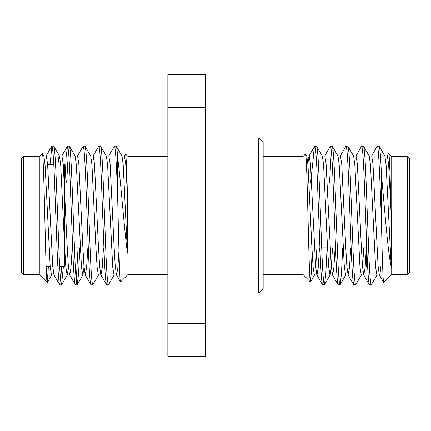 <?xml version="1.0" encoding="UTF-8"?>
<svg xmlns="http://www.w3.org/2000/svg" width="431" height="431" viewBox="0 0 431 431"><rect width="100%" height="100%" fill="white"/><g stroke="black" fill="none" stroke-linecap="round" stroke-linejoin="round"><path stroke-width="0.65" d="M407.236 274.574L407.236 156.426L409.45 158.646L409.45 272.354L407.236 274.574L391.72 274.574L391.72 156.426L388.724 153.436L387.151 156.033M391.72 274.574L383.773 282.515C382.992 283.991 382.189 255.928 381.446 221.701L381.446 174.587C384.339 204.989 387.711 251.559 391.186 266.67L391.186 214.864C390.351 182.539 389.527 153.355 388.724 153.436M383.773 282.515L379.339 274.967L378.095 266.013L372.982 163.882L371.678 155.898L369.087 155.898M305.482 154.002C307.201 149.148 308.849 285.085 310.439 281.955L303.052 274.574L303.052 156.426L305.482 154.002L306.737 156.033L307.976 164.987L311.785 245.304L313.089 267.118L314.393 275.102L316.984 275.102L318.218 267.899L319.473 247.863M306.581 155.898L309.172 155.898L310.476 163.882L315.589 266.013L316.828 274.967L322.48 284.729L324.392 284.848C323.525 283.91 322.657 272.349 321.79 250.174L319.188 180.826C318.315 158.651 317.448 147.09 316.58 146.152L322.361 156.033L323.6 164.987L327.415 245.304L328.718 267.118L330.017 275.102L332.613 275.102L331.218 266.013L326.1 163.882L324.802 155.898L322.205 155.898M316.58 146.152L314.662 146.271L309.016 156.033L307.874 163.818M322.609 284.848C321.741 283.91 320.874 272.349 320.007 250.174L317.399 180.826C316.532 158.651 315.664 147.09 314.797 146.152C314.361 146.12 313.87 149.993 313.326 157.778L310.552 183.137M381.446 174.587C380.627 156.119 379.846 146.642 379.086 146.152L384.867 156.033L386.111 164.987L391.186 266.67M379.086 146.152L377.173 146.271L371.522 156.033M381.446 221.701C380.023 182.017 378.693 145.392 377.303 146.152M366.355 247.863L365.1 267.899L363.71 274.967L369.356 284.729L371.274 284.848C370.407 283.91 369.539 272.349 368.672 250.174L366.064 180.826C365.197 158.651 364.33 147.09 363.462 146.152L369.243 156.033L370.482 164.987L375.595 267.118L376.899 275.102L379.339 274.967M363.462 146.152L361.544 146.271L355.898 156.033M369.491 284.848C368.624 283.91 367.756 272.349 366.889 250.174L364.281 180.826C363.414 158.651 362.546 147.09 361.679 146.152M350.726 247.863L349.471 267.899L348.081 274.967L353.732 284.729L355.65 284.848C354.778 283.91 353.91 272.349 353.043 250.174L350.441 180.826C349.573 158.651 348.701 147.09 347.833 146.152L353.614 156.033L354.853 164.987L359.971 267.118L361.275 275.102L363.866 275.102M347.833 146.152L345.915 146.271L340.269 156.033M353.862 284.848C352.994 283.91 352.127 272.349 351.26 250.174L348.657 180.826C347.785 158.651 346.917 147.09 346.05 146.152M332.457 274.967L338.103 284.729L340.021 284.848C339.154 283.91 338.287 272.349 337.419 250.174L334.812 180.826C333.944 158.651 333.077 147.09 332.209 146.152L337.99 156.033L339.229 164.987L344.342 267.118L345.646 275.102L348.237 275.102M332.209 146.152L330.291 146.271L324.645 156.033M338.238 284.848C337.371 283.91 336.503 272.349 335.63 250.174L333.028 180.826C332.161 158.651 331.294 147.09 330.426 146.152M371.274 284.848L377.055 274.967M355.65 284.848L361.431 274.967M340.021 284.848L341.406 274.455L342.715 247.863M324.392 284.848L325.777 274.455L327.086 247.863M329.516 183.137L331.315 150.737M303.052 156.426L263.158 156.426M303.052 274.574L263.158 274.574M258.724 137.92L258.724 293.08L263.158 288.646L263.158 142.354L258.724 137.92L205.528 137.92M258.724 293.08L205.528 293.08M407.236 156.426L391.72 156.426M367.616 266.482L366.668 266.482L366.668 244.42M366.668 247.863L361.377 247.863M327.528 247.863L321.704 247.863M311.904 247.863L308.785 247.863M205.528 356.254L167.842 356.254L205.528 356.254L205.528 323.358L167.842 323.358L167.842 74.746L205.528 74.746L205.528 323.358M167.842 107.642L205.528 107.642M167.842 356.254L167.842 323.358M310.439 281.955L311.295 273.087L312.055 250.971M363.764 247.863L362.568 267.182M340.156 284.729L345.646 275.102M332.511 247.863L331.347 266.843L330.173 274.967L324.527 284.729M316.882 247.863L315.691 267.182M391.186 214.864L388.611 163.882L387.307 155.898L384.711 155.898M380.848 266.482L380.137 272.985L379.495 275.102M363.71 274.967L362.471 266.013L361.264 245.304L357.353 163.882L356.054 155.898L353.458 155.898M348.081 274.967L346.842 266.013L345.635 245.304L341.729 163.882L340.425 155.898L337.834 155.898M335.102 247.863L333.847 267.899L332.613 275.102M23.764 156.426L23.764 274.574L21.55 272.354L21.55 158.646L23.764 156.426L39.28 156.426L42.276 153.436L43.849 156.033L45.088 164.987L50.206 267.118L51.504 275.102L54.101 275.102M23.764 274.574L39.28 274.574L47.227 282.515L48.385 266.482M117.674 157.778L117.674 198.093C116.72 168.968 115.438 145.355 114.42 146.152L116.203 146.152C116.639 146.12 117.13 149.993 117.674 157.778C120.626 179.608 124.02 227.045 127.414 253.159L127.414 194.575C126.784 169.475 126.154 155.947 125.518 154.002L127.948 156.426L127.948 274.574L120.561 281.955L116.451 274.967L117.755 268.815L118.945 250.971M125.518 154.002L124.263 156.033M114.42 146.152L108.639 156.033M90.575 155.898L93.166 155.898L94.47 163.882L98.376 245.304L99.583 266.013L100.827 274.967L106.608 284.848L108.52 284.729L114.172 274.967M51.914 146.152L53.697 146.152C54.565 147.09 55.432 158.651 56.299 180.826L58.907 250.174C59.774 272.349 60.642 283.91 61.509 284.848L59.726 284.848C58.858 283.91 57.991 272.349 57.118 250.174L54.516 180.826C53.649 158.651 52.781 147.09 51.914 146.152L50.039 164.518M67.538 146.152L69.321 146.152C70.188 147.09 71.061 158.651 71.929 180.826L74.531 250.174C75.398 272.349 76.265 283.91 77.138 284.848L75.35 284.848C74.482 283.91 73.615 272.349 72.747 250.174L70.145 180.826C69.272 158.651 68.405 147.09 67.538 146.152L66.153 156.545L64.849 183.137M61.601 266.482L60.615 280.263M61.509 284.848L63.384 266.482M66.633 183.137L68.432 150.737M83.167 146.152L84.95 146.152C85.817 147.09 86.685 158.651 87.552 180.826L90.16 250.174C91.027 272.349 91.895 283.91 92.762 284.848L90.979 284.848C90.111 283.91 89.244 272.349 88.377 250.174L85.769 180.826C84.902 158.651 84.034 147.09 83.167 146.152L77.386 156.033M78.043 247.863L76.244 280.263M77.138 284.848L78.517 274.455L79.827 247.863M106.608 284.848C105.735 283.91 104.868 272.349 104 250.174L101.398 180.826C100.531 158.651 99.658 147.09 98.791 146.152L93.01 156.033M98.791 146.152L100.709 146.271L106.355 156.033L107.599 164.987L112.712 267.118L114.016 275.102L116.607 275.102M92.762 284.848L98.543 274.967M59.726 284.848L53.945 274.967L52.706 266.013L47.588 163.882L46.289 155.898L43.693 155.898M53.697 146.152L59.478 156.033L60.717 164.987L64.531 245.304L65.83 267.118L67.134 275.102L69.725 275.102L70.959 267.899L72.214 247.863M75.35 284.848L69.725 275.102M69.321 146.152L75.102 156.033L76.341 164.987L81.459 267.118L82.763 275.102L84.056 267.182M90.979 284.848L85.198 274.967L86.588 267.899L87.843 247.863M84.95 146.152L90.731 156.033L91.97 164.987L95.784 245.304L97.083 267.118L98.387 275.102L100.983 275.102L102.212 267.899L103.472 247.863M100.574 146.152C101.447 147.09 102.314 158.651 103.181 180.826L105.784 250.174C106.651 272.349 107.524 283.91 108.391 284.848M127.948 156.426L167.842 156.426M127.948 274.574L167.842 274.574M46.133 266.482L50.152 266.482M59.634 266.482L64.332 266.482L64.332 164.518M47.642 164.518L53.783 164.518M64.332 247.863L64.645 247.863M74.444 247.863L80.274 247.863M39.28 156.426L39.28 274.574M116.203 146.152L121.984 156.033L123.223 164.987L127.414 253.159M120.561 281.955C119.57 284.352 118.654 239.42 117.674 198.093M44.932 164.518L44.991 163.818M57.964 164.518L58.675 158.015L59.322 155.898L61.913 155.898L63.217 163.882L67.123 245.304L68.33 266.013L69.569 274.967M74.946 155.898L77.542 155.898L78.841 163.882L82.752 245.304L83.959 266.013L85.198 274.967M106.198 155.898L108.795 155.898L110.099 163.882L114.005 245.304L115.212 266.013L116.451 274.967M121.828 155.898L124.419 155.898L125.723 163.882L127.414 194.575M61.644 284.729L67.29 274.967L68.432 267.182M42.276 153.436C43.989 148.55 45.638 285.672 47.227 282.515M310.525 281.922L314.549 274.967M85.354 275.102L82.763 275.102M51.779 146.271L46.133 156.033M67.403 146.271L61.757 156.033M51.661 274.967L47.313 282.483M82.919 274.967L77.268 284.729"/></g></svg>
